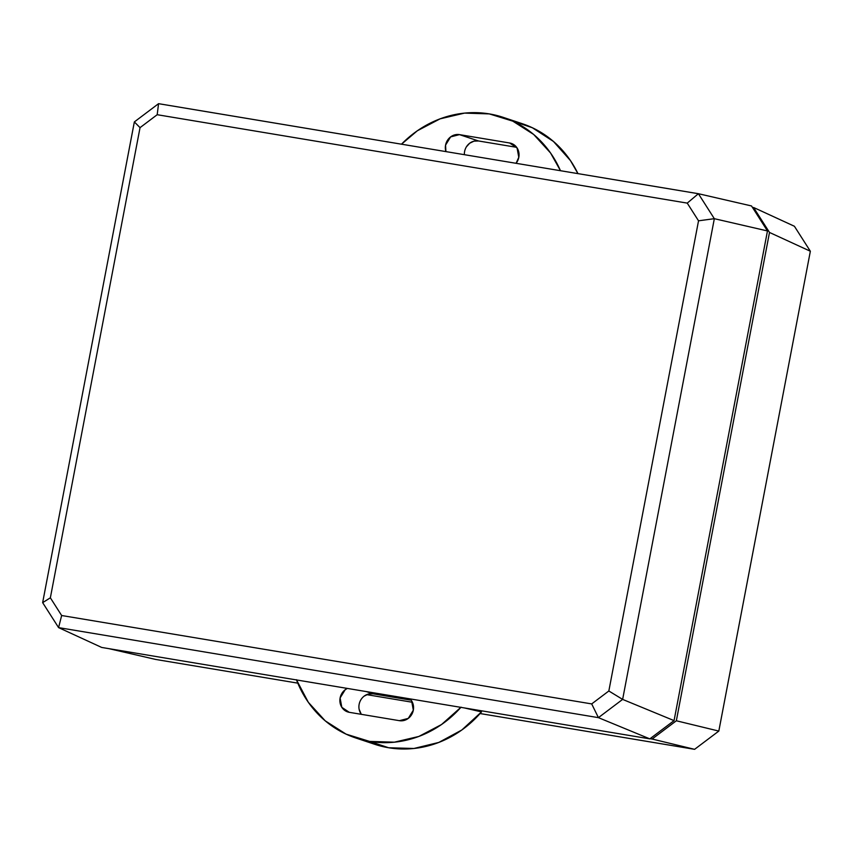 <?xml version="1.0" encoding="UTF-8"?>
<svg xmlns="http://www.w3.org/2000/svg" width="853" height="853" viewBox="0 0 853 853"><rect width="100%" height="100%" fill="white"/><g stroke="black" fill="none" stroke-linecap="round" stroke-linejoin="round"><path stroke-width="1.28" d="M355.648 737.941L374.68 744.285A107.958 99.513 -71.6 0 0 388.627 747.75L369.594 741.406A107.958 99.513 108.4 0 1 355.648 737.941A107.958 99.513 108.4 0 1 296.513 679.937M296.417 679.702L308.328 702.307L325.228 720.838L346.073 734.134L369.594 741.406L394.353 742.185L418.834 736.448L441.534 724.528L461.068 707.158M650.082 738.687L652.129 739.029L676.344 720.774L769.502 232.453L753.551 207.471L794.41 226.258L810.35 251.24L794.41 226.269L753.551 207.471L769.502 232.453L676.344 720.774L718.823 731.074L694.609 749.318L718.812 731.074L810.35 251.24L718.823 731.074L676.344 720.774L652.129 739.029L650.082 738.687M560.485 170.707L550.558 152.986L533.669 134.465L512.813 121.158L489.291 113.897L464.533 113.108L440.063 118.855L417.352 130.765L401.496 144.189A107.958 99.513 108.4 0 1 503.238 117.362A107.958 99.513 108.4 0 1 560.474 170.707M410.069 698.874L411.615 700.835L413.321 710.186L408.267 718.397L399.417 720.678L349.272 712.319L341.808 707.318L340.102 697.967L345.156 689.757L347.331 688.414M445.906 151.599L445.565 145.117L450.619 136.896L459.468 134.625L509.614 142.984L517.078 147.985L518.784 157.325L516.076 163.296A12.667 11.675 108.4 0 0 511.256 143.389L511.917 143.613M694.609 749.318L480.068 713.545L694.598 749.329L652.129 739.029L694.598 749.329M412.394 702.264L366.694 694.641L412.394 702.264M297.793 683.146L155.694 659.444L297.793 683.146M810.35 251.24L769.502 232.453L810.35 251.24M108.811 648.632L155.694 659.444L108.811 648.632M464.448 707.947L481.497 711.914L464.448 707.947M364.199 696.101L368.453 694.033L373.038 693.82L411.167 700.185L373.038 693.82A12.667 11.675 -71.6 0 0 360.712 700.068A12.667 11.675 -71.6 0 0 361.299 714.324L359.113 709.216M512.578 121.051L532.304 127.715L553.458 141.459L570.454 160.588L577.95 173.617A107.958 99.513 -71.6 0 0 522.281 123.706L503.238 117.362M466.388 146.855L469.662 143.24L473.916 141.172L478.501 140.969L516.63 147.324L478.501 140.969A12.667 11.675 -71.6 0 0 464.384 154.681M460.897 707.35A107.958 99.513 108.4 0 1 369.594 741.406L388.627 747.75A107.958 99.513 -71.6 0 0 481.497 711.914L461.846 729.976L438.815 742.43L413.886 748.486L388.627 747.75L373.955 744.04M445.938 151.599A12.667 11.675 108.4 0 1 448.294 139.167A12.667 11.675 108.4 0 1 459.468 134.625L509.614 142.984A12.667 11.675 108.4 0 1 511.256 143.389M459.468 134.625L478.501 140.969L459.468 134.625M410.037 698.874A12.667 11.675 108.4 0 1 412.18 713.62A12.667 11.675 108.4 0 1 399.417 720.678L349.272 712.319A12.667 11.675 108.4 0 1 347.629 711.903A12.667 11.675 108.4 0 1 339.867 700.665A12.667 11.675 108.4 0 1 347.374 688.424M366.321 691.58L373.038 693.82L366.321 691.58M649.837 738.869L101.699 647.448L649.837 738.869L598.422 717.65L58.59 627.616L101.699 647.448L58.59 627.616L598.422 717.65L622.626 699.396L674.062 720.614L649.837 738.869L598.422 717.65L591.694 703.917L61.651 615.514L50.359 597.814L140.041 127.641L157.197 114.707L687.241 203.11L698.532 220.81L608.839 690.983L591.694 703.917L608.839 690.983L622.626 699.396L674.062 720.614L767.465 230.95L674.062 720.614L649.837 738.869M751.525 205.957L767.465 230.95L714.334 218.688L622.637 699.396L714.334 218.688L698.394 193.706L751.525 205.957L767.465 230.95L714.334 218.688L698.532 220.81L687.241 203.11L698.394 193.716L714.324 218.677L698.532 220.81L608.839 690.983L622.626 699.396L598.422 717.65L591.694 703.917L61.651 615.514L58.59 627.605L42.65 602.644L134.347 121.926L158.551 103.682L698.394 193.706L751.525 205.957M42.65 602.634L58.59 627.605L61.651 615.514L50.359 597.814L140.041 127.641L134.358 121.926L42.65 602.634L50.359 597.814L42.65 602.644M158.562 103.671L134.347 121.926L140.041 127.641L157.197 114.707L687.241 203.11L698.394 193.716L158.562 103.671L157.197 114.707L158.551 103.682"/></g></svg>
